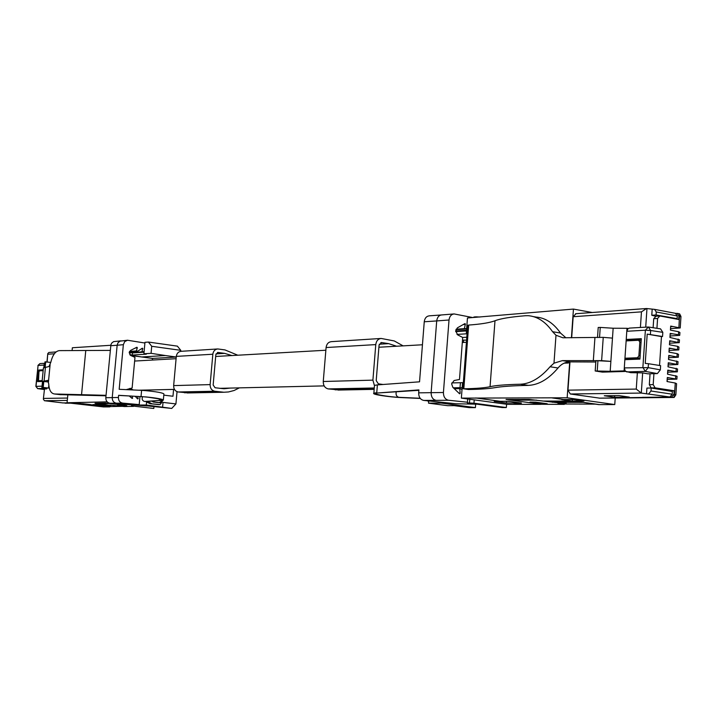 <?xml version="1.0" encoding="UTF-8"?>
<svg xmlns="http://www.w3.org/2000/svg" width="717" height="717" viewBox="0 0 717 717"><rect width="100%" height="100%" fill="white"/><g stroke="black" fill="none" stroke-linecap="round" stroke-linejoin="round"><path stroke-width="1.08" d="M133.29 389.958L129.669 388.426M134.635 361.054L176.095 358.706M126.237 389.627L132.125 388.005L134.975 357.371L130.772 355.498L152.515 358.428L152.363 360.051M149.611 389.967L149.512 391.043M331.371 341.659C328.386 342.009 326.629 343.972 326.083 347.539L323.259 381.498C323.259 385.585 324.918 388.058 328.225 388.919L340.405 390.012M217.43 348.973L181.132 351.312C178.425 351.626 176.812 353.32 176.301 356.385L173.648 385.603C173.648 389.125 175.154 391.249 178.174 391.984L189.297 392.907M173.586 389.403L172.967 396.25L163.799 395.139M152.515 358.428L176.248 357.066M403.088 345.863L394.278 340.951L381.175 338.451C378.119 338.818 376.317 340.862 375.771 344.599L372.903 380.135L374.462 385.728M237.811 355.22L224.932 349.905L217.78 348.955C214.992 349.278 213.343 351.034 212.832 354.234L210.135 384.608C210.126 388.273 211.676 390.487 214.768 391.24L223.91 392.244L228.508 391.957L234.1 390.496L239.335 387.87M231.887 355.551L224.627 353.373L217.914 352.45L215.844 354.646L213.155 384.993L215.082 387.754L224.08 388.757L230.256 388.085M139.958 396.555L139.17 405.051L171.73 408.43L146.304 405.006L146.591 401.959M162.616 406.915L163.028 402.398L175.925 403.922L177.036 391.679M180.684 351.348L180.783 350.335L151.717 346.284L151.063 353.329L165.412 355.533L141.76 356.967L130.324 355.238M176.248 357.012L165.412 355.533M152.685 358.446L141.76 356.967M139.17 405.051L146.304 405.006M171.73 408.43L175.925 403.922M110.776 345.28L72.363 347.754L72.121 350.255M95.236 404.755L95.191 405.222L109.782 406.889L103.463 406.924L67.075 402.766L67.855 394.691M67.075 402.766L107.165 401.852M126.801 406.046L117.436 404.962L126.828 405.705M110.803 405.159L124.408 406.548L133.523 406.378M122.49 406.333L110.194 406.575L101.214 405.472L110.794 405.302M110.768 405.517L98.973 403.796L99.027 403.223M98.973 403.796L108.348 403.581L106.215 403.097M94.599 404.594L99.188 405.32L110.4 405.114M65.059 403.205L70.427 403.151M68.491 402.927L62.836 402.918M68.115 402.882L62.926 402.927M47.268 401.045L62.971 402.936M43.343 399.091L44.508 388.928L43.343 399.091L44.427 400.722L62.988 402.936M42.097 381.444L37.616 381.605L38.745 370.044L43.199 370.115M47.134 361.951L47.77 353.606L48.837 352.468L56.06 351.93M38.745 370.044L43.226 369.811M42.491 381.578L41.882 387.879L48.55 388.04L48.837 385.074M44.848 363.187L44.275 363.349L43.836 367.83M46.775 388.085L46.704 388.865L42.724 387.978M48.55 388.04L42.491 387.377L44.275 387.807L41.882 387.879M44.4 363.313L39.919 363.582L38.082 365.419L44.104 365.07M42.052 386.149L35.859 386.382L37.669 388.632L36.029 386.346L38.082 365.419L35.859 386.364M43.145 370.635L39.498 370.823L38.96 371.881L38.521 380.754L42.178 380.61M50.782 362.417L44.983 361.852L44.409 367.767M45.117 367.687L45.691 361.762M47.806 380.395L42.088 381.498L43.414 367.875L48.971 366.539L50.817 362.3C52.547 355.067 55.379 351.178 59.287 350.622L110.275 350.389M42.088 381.498L43.047 381.686M48.505 381.982L43.074 381.435L42.491 387.377M43.19 387.404L43.782 381.408M105.999 395.811L60.111 394.637M47.698 380.377L48.72 383.819C49.097 390.227 51.095 393.624 54.707 394L81.55 394.682L85.771 350.488M106.044 395.327L81.55 394.682M41.452 370.725L41.532 370.196M40.412 381.507L40.43 380.978L38.521 380.754M44.078 381.327L45.404 367.66M42.151 380.915L40.43 380.978M46.704 388.865L44.508 388.928M95.191 405.222L92.834 404.639L103.481 404.316M123.826 405.078L105.282 403.071L95.011 403.33L103.472 404.397M162.132 402.058L159.99 404.594L149.907 403.635L145.954 401.637L147.72 401.484L144.511 401.466C142.28 400.66 141.634 399.073 142.593 396.707M147.702 401.619L151.672 403.626M159.766 402.712L157.955 402.569M157.623 402.551L153.142 401.995L159.362 402.587L162.804 400.211M144.906 343.022L127.545 340.243L124.713 341.597L123.351 344.689L117.149 345.244L112.237 397.612L118.413 397.478L118.619 395.309L146.277 396.958C156.817 398.052 162.508 399.082 163.351 400.059L147.72 401.484M158.547 398.751L160.536 400.14C162.92 399.459 158.86 398.491 148.338 397.236L141.034 396.519L141.607 390.353L144.888 390.577C156.073 391.625 162.409 392.737 163.915 393.911L163.377 399.781M141.607 390.353L119.174 389.304L123.351 344.689M118.619 395.309L120.348 395.497M118.413 397.478C118.422 400.642 119.811 402.515 122.589 403.106L139.215 404.612M137.987 396.447L137.655 398.912L135.19 396.304M132.466 396.151L132.152 398.437L129.239 395.981M130.772 355.498L129.203 352.594L130.619 350.389L136.902 347.234L137.27 347.87L136.391 350.936L137.816 351.187L142.342 348.175L142.746 348.812L141.867 351.877L144.117 351.572M131.543 405.885L153.796 408.475L131.543 405.885L131.605 405.204M125.125 405.15L125.17 404.621M120.071 395.479L142.817 396.716M137.467 398.715L138.13 398.706M131.91 398.231L132.591 398.222M136.105 347.637L137.297 347.557M135.379 348.005L137.27 347.87M141.778 348.552L142.773 348.48M141.213 348.919L142.746 348.812M158.52 404.594L149.907 403.635M153.16 401.986L151.887 401.144M153.142 401.036L154.245 401.986L152.542 401.09M160.796 402.712L162.849 400.436M160.384 402.721L159.362 402.587M147.084 405.974L109.952 403.25C107.191 402.685 105.811 400.839 105.82 397.711L110.893 344.752L111.771 343.013L113.609 341.624L121.101 340.844M110.714 345.728L117.149 345.244L117.973 342.843L119.981 341.14L127.545 340.234M105.82 397.711L112.237 397.612C112.246 400.812 113.644 402.676 116.414 403.196L109.952 403.25M129.983 352.97L129.822 354.691L132.242 355.058L146.331 354.162L143.911 353.786L144.968 342.323L148.41 342.054L177.386 346.141L180.783 350.335M144.063 352.181L132.439 352.943L132.242 355.058M129.185 352.836L143.283 352.119M129.194 352.719L141.867 351.877M129.401 351.751L137.816 351.187M129.571 351.402L136.391 350.936M131.543 397.926L132.618 397.908M137.162 398.392L138.157 398.374M153.796 408.475L153.958 406.772M82.733 403.707L78.18 403.761L91.005 404.657L82.733 403.707M86.47 404.137L86.416 404.702M151.063 353.329L143.911 353.786M151.717 346.284L148.41 342.054M380.844 342.618L381.659 342.565L379.069 345.11L376.21 380.593L378.334 383.828L383.102 384.482M381.659 342.565L388.677 343.649L396.618 346.23M466.588 340.127L462.492 340.109M458.853 393.095L460.153 393.077L459.588 393.803L452.848 387.332L451.647 383.873L454.13 380.521L459.489 379.481L462.689 337.465L466.803 337.223M592.224 312.513L573.448 309.081L467.457 317.981L466.337 332.697L467.152 332.643L463.299 383.272L462.483 383.29L461.363 398.114L567.165 397.783L614.765 404.558L598.856 404.621L580.062 401.968L568.411 401.108L543.145 401.054L529.164 399.423L506.041 399.441L540.591 404.2M463.639 340.297L463.469 342.448M460.404 382.717L460.018 387.691M448.941 403.026L448.86 404.092L475.407 407.632L469.339 407.641L454.211 405.652L447.677 405.679L428.533 403.16L428.703 400.937M467.072 333.763L457.007 334.409M573.448 309.081L571.422 337.77M569.71 361.888L567.165 397.783M565.704 362.578L568.429 363.008L568.509 361.977M568.429 363.008L564.162 363.161M462.151 387.646L453.35 387.816M473.865 317.488L473.901 317.004L475.989 316.842L475.954 317.326M561.662 399.575L573.17 399.503L583.943 401.027L572.39 401.09L561.662 399.575M615.213 398.016L614.765 404.558M599.242 398.159L669.911 396.985L641.303 393.068L636.257 389.08L567.972 390.156L570.293 393.983L599.654 398.15M567.972 390.156L569.97 361.879M571.673 337.77L573.17 316.726L641.464 311.85L646.537 308.516L654.567 309.368L656.27 311.994L677.296 315.955L675.396 313.347M575.957 313.768L573.17 316.726M427.413 400.803L428.452 401.395M479.933 317.022L475.989 316.842M674.912 318.778L677.126 318.635L656.073 314.96L656.27 311.994M655.885 316.331L651.78 315.256L656.073 314.96M646.528 393.848L646.913 388.085L651.206 388.014L672.358 391.491L672.179 394.198L651.009 390.998L651.206 388.014M644.395 397.729L644.87 397.72M629.356 397.119L614.577 397.263L604.288 395.766L619.031 395.605L629.356 397.119M473.955 403.205L506.319 407.552L502.294 407.561L467.394 402.9L473.955 403.205L474.251 399.862M651.78 315.256L652.156 309.529M614.693 395.65L614.577 397.263M570.293 393.983L641.303 393.068L642.656 372.876L630.709 372.661L624.095 370.886L610.194 371.298L613.152 328.234L626.99 328.296L626.138 340.907L638.614 340.27L641.168 340.718M467.439 402.219L448.51 400.247C445.149 399.432 443.456 396.851 443.429 392.504L449.021 319.997C449.523 316.349 451.226 314.333 454.121 313.938L472.817 317.568M460.153 393.077L459.776 388.632L462.017 389.43M462.689 337.465L457.634 334.848L455.716 330.842L457.401 327.839L464.948 323.582L465.414 324.021L464.347 328.655L456.155 329.211M466.659 328.556L464.347 328.655M506.319 407.552L506.605 404.245M420.171 398.276L398.795 397.317C396.465 396.51 395.614 394.673 396.268 391.805M374.444 385.997L374.489 385.379L377.384 384.895L376.757 392.71L373.862 393.167C371.074 394.538 390.487 397.084 400.229 397.532L420.287 398.437M642.656 372.876L647.863 373.835L657.381 373.584L660.339 369.855L660.617 365.652L648.455 363.707L648.195 367.642L624.301 367.893L624.095 370.886M659.541 365.482L661.459 336.587L662.544 336.524L662.822 332.338L660.536 328.861L648.831 327.077M449.021 319.997L436.707 320.929C437.271 317.21 438.947 315.211 441.735 314.933L441.78 314.933M441.394 314.96L429.349 315.83C426.445 316.188 424.742 318.169 424.249 321.772L436.707 320.929L431.132 392.692C431.168 397.084 432.835 399.638 436.124 400.355L448.51 400.247M443.429 392.504L418.683 392.835C418.71 397.137 420.386 399.665 423.711 400.418L456.137 403.77L476.868 404.182M459.776 388.632L454.309 388.731M459.292 393.525L460.117 393.508M463.98 324.129L465.414 324.021M463.11 324.613L465.387 324.451M466.059 329.004L455.949 329.686M466.525 330.304L455.707 331.021M466.489 330.761L455.707 331.478M668.217 390.81L674.007 390.729L655.087 387.843L653.196 384.617L653.922 373.674M657.471 389.044L651.206 387.906L655.087 387.843M662.544 336.524L647.2 334.113L661.459 336.587M647.2 334.113L645.237 363.402L648.455 363.707M641.267 339.222L628.594 339.876L626.237 339.464L641.303 338.684L639.931 359.109L624.857 359.674L624.301 367.893L625.251 371.065M628.926 339.858L628.818 340.772M676.884 379.15L667.303 377.492L667.034 381.534L675.28 383.039L674.464 394.368L675.853 394.888L674.114 397.46L674.007 390.729M677.359 371.845L667.787 370.133L667.518 374.166L677.063 376.282M677.834 364.541L668.271 362.775L668.002 366.817L677.538 368.977M678.309 357.245L668.755 355.426L668.486 359.459L678.013 361.673M669.266 350.443L678.793 349.923L669.239 348.086L668.97 352.119L677.198 353.669L678.497 354.377L678.327 356.958M679.268 342.663L669.723 340.754L669.454 344.778L677.682 346.356L678.972 347.091L678.811 349.654M670.216 335.977L679.734 335.359L678.434 334.749L670.198 333.423L669.938 337.447L679.447 339.804M670.7 328.637L680.227 327.965L670.682 326.092L670.422 330.116L678.632 331.747L679.922 332.518L679.761 335.063M656.933 328.314L657.588 318.473L659.855 315.973L678.658 319.486L678.891 315.982L677.18 313.374L676.023 313.437M653.196 384.617L649.324 384.688L651.206 387.906M649.324 384.688L650.05 373.772M653.115 327.732L653.716 318.724L655.983 316.233L659.855 315.973M377.384 384.895L419.544 381.82L424.249 321.772M400.471 397.541L398.795 397.317C388.981 396.985 367.911 393.534 378.424 392.934L418.907 389.905L418.683 392.835M667.357 379.436L676.875 379.132M667.276 377.922L669.678 377.868M667.76 370.581L670.153 370.519M667.832 372.177L677.35 371.827M668.235 363.25L670.637 363.169M668.316 364.926L677.834 364.523M668.719 355.919L671.121 355.829M668.791 357.684L678.309 357.218M669.203 348.605L671.605 348.498M669.687 341.283L672.08 341.167M669.741 343.21L679.259 342.645M670.162 333.97L672.564 333.844M670.646 326.665L673.048 326.522M657.588 318.473L653.716 318.724M676.579 383.712L675.28 383.039M610.194 371.298L595.191 370.985L602.459 372.123L625.627 371.442M595.818 362.013L570.365 361.879C565.498 361.906 561.384 363.949 558.023 367.991C548.63 379.078 538.763 384.877 528.429 385.379L520.47 384.222C505.7 384.581 495.564 385.414 490.061 386.696C484.871 387.87 476.124 388.569 463.818 388.802L468.676 325.061L468.013 325.33M640.129 356.08L638.892 355.874L639.824 342.027L641.061 342.233M626.138 340.907L624.857 359.674M468.676 325.061C480.982 324.174 489.756 322.74 494.99 320.759C500.538 318.59 510.701 316.914 525.48 315.722L528.124 315.686C537.392 316.403 545.547 321.745 552.574 331.693L555.989 335.251L553.99 363.178L562.406 360.615L601.626 360.642L610.875 361.386L597.942 360.732L597.234 370.85M638.614 340.27L639.824 342.027M637.431 357.756L639.994 358.177L627.581 358.661L624.955 358.231L637.431 357.756L638.892 355.874M678.918 327.382L679.599 313.831L677.547 313.446M657.381 373.584L645.237 371.388L642.889 367.31L645.381 330.196L648.392 327.006L650.669 330.501L662.822 332.338M626.99 328.296L628.137 328.503L626.792 331.272L645.381 330.196L650.669 330.501L650.409 334.427M599.546 337.492L600.246 327.418L613.152 328.234M612.47 338.11L603.239 337.366L562.917 337.77L555.989 335.251M601.626 360.642L603.239 337.366M597.512 337.555L598.211 327.472L600.246 327.418M593.317 360.794L594.931 337.635M565.901 337.797L560.515 333.055C553.479 323.071 545.332 317.756 536.083 317.084L533.699 316.672M553.99 363.178L550.064 366.754C540.412 377.931 530.544 383.756 520.47 384.222M528.429 385.379C512.736 385.701 501.47 386.481 494.64 387.7C488.842 388.704 480.085 389.304 468.38 389.51L463.818 388.802M667.706 374.202L667.679 371.809M668.19 366.844L668.154 364.514M668.674 359.495L668.638 357.227M669.149 352.146L669.113 349.941M669.633 344.805L669.597 342.663M670.117 337.474L670.072 335.395M670.601 330.143L670.547 328.126M595.191 370.985L595.899 360.803L597.942 360.732M667.222 381.561L667.195 379.105M645.345 397.72L674.132 397.451L671.506 397.057L673.774 394.26M644.915 397.72L642.307 397.335L671.506 397.057M566.125 402.909L566.089 403.393L557.996 403.501L564.324 404.379L541.093 404.271L508.335 399.763L510.755 399.423L515.729 400.104L515.783 399.405M566.089 403.393L557.315 402.694L557.351 402.12M543.307 401.054L557.315 402.694M536.549 400.14L515.729 400.104M541.676 403.707L529.988 402.094L535.474 402.112L547.188 403.734L541.676 403.707L541.729 402.981M566.116 403.017L561.904 402.12M595.307 404.119L565.247 403.994L561.536 403.474M582.993 402.38L561.895 402.318M561.178 402.712L561.223 402.12M475.407 407.632L475.667 404.182M627.581 358.661L627.563 359.575M629.607 328.135L628.137 328.503M546.435 401.063L556.482 402.12L581.281 402.138M507.295 401.332L510.298 401.502M455.716 331.621L466.48 330.913M648.751 393.821L651.009 390.998M669.911 396.985L672.179 394.198M677.126 318.635L677.296 315.955M540.582 404.352L507.277 404.343L461.363 398.114M467.394 402.9L467.69 398.966M441.197 402.228L441.134 403.071L448.86 404.092M500.341 401.314L509.061 401.341L521.376 403.026L506.462 403.026L494.228 401.359L500.341 401.314L475.756 397.962M506.462 403.026L506.587 401.332M572.498 399.503L572.39 401.09M441.134 403.071L428.533 403.16M564.324 404.379L564.36 403.868M467.143 332.831L466.337 332.697M335.108 389.824L374.193 389.071M328.225 388.919L374.283 387.978M323.259 381.498L372.903 380.135M326.083 347.539L375.771 344.599M221.212 392.047L184.457 392.764M214.768 391.24L178.174 391.984M173.648 385.603L210.135 384.608M212.832 354.234L176.301 356.385M224.627 353.373L216.023 353.884M218.21 352.468L217.475 352.513M44.427 400.722L67.299 400.427M67.532 398.043L43.585 398.419M43.728 388.462L37.553 388.605M37.902 365.473L39.928 363.582M48.451 381.731L50.118 364.639M61.16 394.717L55.084 394.009M47.887 354.225L54.349 353.768M37.705 388.632L44.275 389.537L37.669 388.632M124.104 404.531L124.05 405.15M144.511 401.466L161.988 400.31M159.846 404.585L158.072 404.594M160.312 402.712L159.273 402.721M122.589 403.106L116.414 403.196M107.236 401.923L106.627 401.852M81.855 403.734L72.919 402.703M109.486 406.897L90.127 404.675M379.266 344.205L388.677 343.649M469.465 402.891L469.787 399.252M646.967 308.552L645.721 327.122M636.257 389.08L637.377 372.473M418.809 390.317L379.41 392.871M423.711 400.418L436.124 400.355M418.88 390.263L378.056 392.97M660.339 369.855L648.195 367.642L645.237 371.388L626.631 371.917M675.566 378.657L675.764 375.636M676.041 371.325L676.239 368.305M676.525 363.994L676.723 360.983M677 356.681L677.198 353.669M677.484 349.367L677.682 346.356M677.959 342.054L678.157 339.051M678.434 334.749L678.632 331.747M680.245 327.678L680.953 316.869L678.891 315.982M552.574 331.693L560.515 333.055M562.406 360.615L570.365 361.879M550.064 366.754L558.023 367.991M494.99 320.759L490.061 386.696M552.592 402.345L552.628 401.878M640.406 327.436L641.464 311.85M563.849 399.584L552.198 397.935M599.573 404.63L574.577 401.099M521.913 404.263L512.61 402.99M463.352 382.645L451.818 382.914M324.156 385.889L219.644 388.327M174.464 389.385L138.802 390.218M466.417 342.278L462.304 342.511M422.447 344.769L378.899 347.234M325.859 350.237L215.683 356.466M337.985 390.057L374.175 389.358M331.353 341.65L380.781 338.478M187.083 392.952L223.91 392.244M70.508 403.16L65.283 403.205M47.77 353.606L46.963 361.924M60.793 394.717L54.707 394M159.981 399.046L148.338 397.236M148.123 397.209L146.277 396.958M159.99 404.594L158.215 404.612M160.536 402.721L159.461 402.73M123.88 404.505L123.817 405.177M599.385 398.168L644.538 397.747M575.563 313.732L646.349 308.534M654.935 309.439L675.584 313.347M454.112 313.929L441.735 314.933M679.635 313.849L680.962 316.493M463.173 388.856L468.022 325.177M675.871 394.655L676.588 383.685M674.114 397.46L645.058 397.738M679.286 342.359L679.456 339.786M677.852 364.272L678.022 361.655M677.377 371.585L677.547 368.959M676.902 378.908L677.072 376.264M648.392 327.006L629.293 328.108M374.489 385.387L373.862 393.167"/></g></svg>
